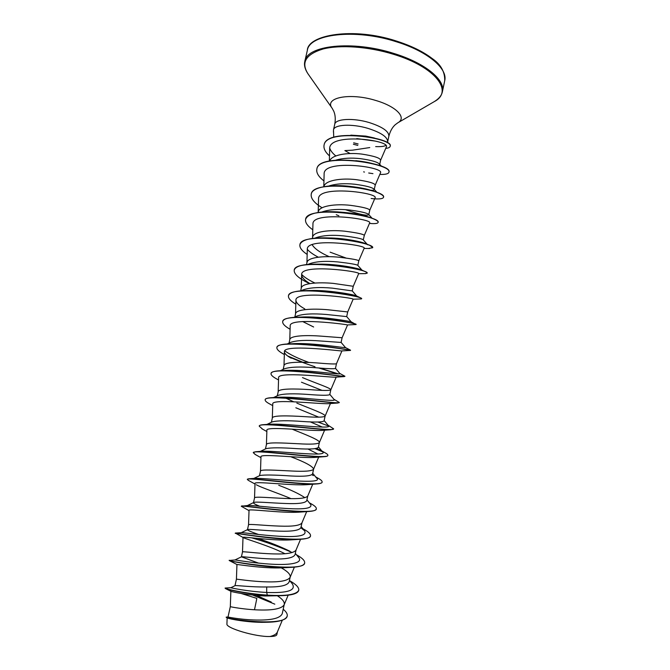 <?xml version="1.0" encoding="UTF-8"?>
<svg xmlns="http://www.w3.org/2000/svg" width="670" height="670" viewBox="0 0 670 670"><rect width="100%" height="100%" fill="white"/><g stroke="black" fill="none" stroke-linecap="round" stroke-linejoin="round"><path stroke-width="1" d="M333.434 131.253L333.484 132.384M353.668 142.827L358.123 143.958M369.773 147.567L352.437 150.18L344.874 150.591L350.125 153.547M353.392 144.259L357.814 145.407M350.854 135.139L365.795 136.094L374.446 138.012M387.293 142.769L387.645 141.856C387.762 137.115 381.18 132.618 367.905 128.355C351.867 123.514 334.104 124.503 333.476 129.947L333.735 137.258M335.997 160.105C343.015 158.095 351.231 157.618 360.628 158.681C371.113 160.163 377.361 161.931 379.371 163.991L381.632 166.411M379.647 164.703L378.801 165.348M329.665 161.001C331.616 154.795 347.42 152.291 361.641 154.067C373.944 155.951 380.275 157.994 380.619 160.197L379.722 164.368M284.214 604.6L282.246 613.67C280.462 617.891 272.866 620.026 259.458 620.06C243.319 620.144 227.44 617.037 228.018 616.978L230.321 606.635C229.802 606.727 245.63 609.876 261.66 610.018C274.298 610.169 281.777 608.452 284.097 604.876L284.273 604.332C284.633 601.836 282.338 598.988 277.388 595.798M266.719 586.962L266.694 592.456C247.305 591.468 229.802 587.691 230.907 587.699L235.028 585.681C235.505 585.094 251.057 587.255 266.719 586.962C280.035 587.196 287.514 585.513 289.139 581.903L290.21 576.962C290.495 574.374 287.531 571.343 281.3 567.867M234.986 585.697L236.426 579.207C235.966 578.855 251.845 581.619 267.833 581.878C280.462 582.138 287.874 580.647 290.068 577.406L290.21 576.962M280.403 567.364L279.934 567.113M258.603 563.135L241.443 556.829C241.795 556.284 257.422 558.629 272.858 558.964C286.073 559.316 293.468 557.884 295.051 554.659L296.073 549.928M241.409 556.87L242.507 551.946C242.13 551.167 258.05 553.537 273.963 553.914C286.592 554.266 293.937 553.001 295.998 550.112L300.562 539.275M258.545 534.484C251.342 531.955 247.649 530.372 247.456 529.744L247.573 529.61C248.545 528.781 263.905 530.699 278.954 531.134C292.137 531.595 299.457 530.406 300.922 527.575L301.952 522.834M247.448 529.744L248.536 524.853C248.269 523.639 264.223 525.632 280.06 526.118C292.69 526.578 299.967 525.531 301.885 522.985L306.684 511.612M259.659 506.227C255.496 504.569 253.436 503.421 253.461 502.776L253.704 502.508C255.245 501.42 270.437 502.961 285.026 503.471C298.125 504.049 305.378 503.103 306.76 500.657L307.739 496.034C305.947 498.237 298.745 499.05 286.115 498.488C270.353 497.902 254.366 496.277 254.541 497.911L254.533 497.961M304.9 497.684C299.331 493.891 290.613 489.753 278.745 485.289M283.686 482.132L282.899 481.822M253.871 478.422L259.843 475.532C264.231 474.712 274.633 474.863 291.048 475.985C304.079 476.663 311.248 475.968 312.572 473.899L313.619 469.067C312.614 466.228 304.992 462.116 290.747 456.722M260.496 471.219L260.504 471.136C260.429 469.084 276.442 470.332 292.137 471.027C304.758 471.697 311.902 471.102 313.56 469.243L313.619 469.067M260.345 451.396L265.99 448.666C270.772 447.543 281.115 447.543 297.045 448.657C310.034 449.444 317.128 448.992 318.334 447.292L319.364 442.552M266.425 444.637L266.434 444.52C266.451 442.049 282.497 442.929 298.125 443.733C310.746 444.512 317.815 444.135 319.339 442.619L324.607 430.19M319.381 442.493C320.201 440.207 305.838 434.721 291.986 429.118M266.911 424.437L272.146 421.916C277.33 420.517 287.606 420.383 302.999 421.505C315.905 422.393 322.932 422.175 324.079 420.844L325.101 416.12M318.769 417.167L295.83 407.762M271.392 422.284L272.33 418.055C272.439 415.182 288.519 415.702 304.071 416.606C316.692 417.485 323.694 417.335 325.084 416.162L330.436 403.533M325.109 416.078C325.863 414.194 310.83 408.893 296.852 403.131M273.569 397.553L278.31 395.292C283.82 393.642 294.029 393.382 308.92 394.504C321.767 395.501 328.719 395.518 329.782 394.555L330.812 389.814C331.466 388.374 316.399 383.441 302.48 377.604M321.943 390.334L301.458 382.218M277.296 395.769L278.192 391.749C278.393 388.474 294.507 388.634 309.984 389.639C322.597 390.627 329.531 390.702 330.796 389.865L336.206 377.109M284.482 368.776C290.294 366.909 300.403 366.54 314.8 367.671C327.597 368.768 334.481 369.019 335.452 368.416L336.474 363.701M283.175 369.388L284.021 365.594C284.306 361.917 300.453 361.725 315.863 362.839C328.476 363.927 335.343 364.229 336.466 363.735L341.918 350.913M287.212 343.986L290.654 342.37C296.776 340.318 306.768 339.866 320.654 341.005L341.089 342.437L342.102 337.747L321.701 336.189C306.358 334.983 290.194 335.528 289.817 339.598L289.021 343.141M295.135 317.287L296.844 316.089C303.183 313.878 313.058 313.342 326.466 314.49L346.692 316.6L347.705 311.944L327.513 309.708C312.237 308.401 296.04 309.289 295.571 313.744L294.775 317.312M301.575 290.797L303.041 289.917C309.59 287.572 319.322 286.978 332.245 288.134L352.261 290.914L353.266 286.283L333.283 283.385C318.083 281.978 301.852 283.209 301.299 288.05L300.671 290.872M307.932 264.449L309.238 263.863C315.98 261.417 325.561 260.772 337.99 261.937C350.201 263.369 356.8 264.508 357.797 265.353L362.009 270.169M306.525 264.591L306.986 262.498C307.63 257.28 323.886 255.714 339.02 257.213C351.566 258.721 358.157 259.91 358.802 260.772L364.187 248.193C366.9 245.128 305.905 237.029 307.312 249.382L306.927 262.791M345.862 257.975L330.126 252.163M314.866 238.177L315.444 237.925C322.312 235.404 331.734 234.726 343.702 235.89C355.494 237.356 362.018 238.688 363.274 239.885L364.304 235.43C363.735 234.207 357.21 232.8 344.732 231.192C329.657 229.601 313.376 231.502 312.647 237.096L312.346 238.461M321.809 212.038C328.828 209.517 338.015 208.839 349.372 210.003C360.72 211.477 367.16 212.976 368.701 214.501L372.168 218.345M368.785 214.752C366.993 216.008 359.204 214.316 345.427 209.677M318.133 212.49L318.275 211.837C319.088 205.874 335.394 203.647 350.402 205.33C362.822 207.03 369.279 208.655 369.773 210.196L369.765 210.238M328.828 186.009C335.93 183.731 344.656 183.153 355.016 184.267C365.921 185.741 372.269 187.391 374.061 189.2L374.228 189.652C374.086 190.163 372.914 190.355 370.694 190.246M323.886 186.679C324.849 180.381 341.147 177.843 356.038 179.627C368.399 181.419 374.79 183.253 375.217 185.129L374.279 189.434M284.105 425.793L283.46 425.509M293.619 401.757L285.395 397.93M313.635 327.002L302.656 321.533M296.969 317.212L296.308 316.374M329.137 256.635C320.285 252.732 314.615 248.746 312.12 244.667M287.196 616.073L287.17 616.191C285.638 620.119 278.578 622.145 265.99 622.271L264.441 622.313C248.411 622.639 229.316 618.996 227.44 617.991L226.251 617.104L228.018 616.978M277.447 631.81L276.827 634.641C276.517 635.83 274.256 636.45 270.035 636.5C256.032 637.086 225.514 628.05 226.929 623.912L227.147 617.841M270.035 636.5C274.013 635.503 276.442 634.046 277.313 632.137L282.321 620.186M241.217 593.486L256.853 598.41L254.491 609.775M256.51 595.412L271.316 602.087M289.474 580.362L292.271 583.771C296.366 590.337 287.84 593.235 266.694 592.456L267.297 595.128C244.776 593.561 224.132 588.645 225.087 588.059L230.899 587.699M283.209 609.248C286.257 611.752 287.597 613.988 287.221 615.965C285.847 627.606 223.278 618.72 226.251 617.104M280.026 595.705L265.303 595.99L267.246 595.362L280.026 595.705C291.458 595.462 297.681 593.704 298.711 590.446L298.761 590.211C296.634 594.65 286.149 596.283 267.297 595.128L267.246 595.362C247.238 593.989 227.951 589.818 225.505 588.603L225.087 588.059M252.624 595.027L274.826 604.164M265.99 622.271C248.218 622.472 228.294 618.51 226.51 617.531M265.303 595.99C248.872 595.345 232.197 591.995 231.024 591.35L225.505 588.603M380.61 160.247L386.347 146.923C390.627 140.139 328.434 132.183 329.682 148.916L329.355 161.06M375.208 185.163L380.501 172.843C384.404 166.905 322.84 158.782 324.129 174.167L323.786 186.695M368.818 214.626L369.773 210.196L375.099 197.809C378.617 192.826 317.228 184.702 318.552 199.082L318.191 212.231M364.304 235.421L369.656 222.926C372.763 218.897 311.584 210.79 312.949 224.157L312.572 237.44M353.266 286.283L358.676 273.62C361.021 271.526 300.194 263.411 301.642 274.767C301.734 277.397 304.498 280.345 309.942 283.586M347.705 311.944L353.14 299.197C355.092 298.066 294.44 289.968 295.931 300.302C296.048 302.807 299.004 305.679 304.783 308.912M290.093 329.28C284.842 326.273 282.38 323.719 282.698 321.608C282.598 311.341 358.802 323.099 356.072 324.531L347.437 324.95C345.996 324.23 288.577 316.985 290.194 325.997L289.775 339.774M284.03 354.355L284.03 354.355C278.996 351.624 276.618 349.346 276.886 347.529C276.383 338.677 350.184 349.74 350.418 350.427L341.407 350.946C336.675 350.611 282.732 344.095 284.423 351.842C284.482 353.601 286.743 355.728 291.207 358.232M277.539 379.404L276.442 378.81C272.623 376.691 270.831 374.957 271.048 373.6C270.119 366.222 339.656 376.297 344.355 376.574L335.059 377.193C327.429 377.235 276.894 371.272 278.611 377.855L278.167 391.858M270.01 404.127L269.055 403.608C266.3 402.059 265.002 400.794 265.169 399.822C263.913 393.818 329.171 403.122 337.864 403.005L328.417 403.692C318.242 404.077 271.057 398.533 272.765 404.027L272.313 418.139M310.185 421.849L322.354 427.075M262.673 429.21L259.257 426.204C257.766 421.464 318.711 430.199 330.955 429.721L321.483 430.442C309.096 431.12 265.236 425.869 266.886 430.358L266.425 444.579M307.915 448.992L317.89 454.017M255.538 454.662L253.31 452.744C251.644 449.176 308.275 457.484 323.635 456.722L314.255 457.443C299.976 458.347 259.407 453.305 260.973 456.856L260.496 471.178M248.603 480.499L247.331 479.435C245.555 476.956 297.84 484.963 315.888 483.991L306.734 484.686C290.939 485.742 253.52 480.842 255.019 483.522L254.533 497.944M256.309 484.753C260.68 487.375 277.556 492.961 290.956 498.606M249.022 510.624L241.317 506.294C239.475 504.812 287.397 512.609 307.689 511.545L298.912 512.165C281.819 513.287 247.666 508.48 249.031 510.347L248.536 524.87M235.396 533.387L235.271 533.328C233.411 532.734 276.928 540.389 299.021 539.358L290.763 539.886C272.749 540.983 241.761 536.218 243.009 537.348L243.244 537.591C245.329 538.923 269.893 545.983 284.909 553.696M230.723 560.698L229.282 560.547C229.86 561.267 267.456 568.26 289.825 567.415L282.254 567.825C263.687 568.788 235.806 564.056 236.946 564.517L236.426 579.215M385.736 145.423C384.329 146.412 380.979 146.805 375.677 146.604M250.84 564.525L249.366 564.073M229.173 560.48L235.011 559.944C234.802 559.785 252.967 563.143 272.028 564.215C291.123 565.338 303.585 562.867 298.426 557.189L295.319 553.403M290.01 551.293C280.11 546.427 269.298 542.139 257.573 538.412M235.472 533.06L241.292 532.692C243.017 532.424 261.233 535.221 279.239 536.251C298.895 537.357 307.329 535.497 304.515 530.69L300.872 527.751M248.185 506.629L247.632 506.336M241.426 506.202L247.867 505.498C251.292 505.105 269.357 507.441 286.35 508.463C304.791 509.627 312.865 508.229 310.553 504.276L306.935 499.87M249.064 478.774L254.717 478.363C265.153 477.735 325.846 485.49 316.525 477.953L312.697 473.296M253.352 452.635L255.572 451.739L261.828 451.279C274.951 450.299 330.243 457.644 322.438 451.714L316.793 448.339M259.298 426.095L259.307 425.986C259.466 425.333 260.697 424.906 263 424.713L269.189 424.269C284.516 423.038 334.673 430.04 328.292 425.559L324.138 420.551M271.97 397.653L276.794 397.327C293.862 395.962 339.129 402.662 334.087 399.488L329.824 394.37M271.074 373.491L271.09 373.383C271.451 372.009 274.038 371.155 278.854 370.82L284.649 370.468C303.024 369.078 343.626 375.502 339.824 373.5L335.469 368.316M308.895 362.445C297.731 358.366 289.7 354.497 284.792 350.837M288.753 344.129L291.006 343.852M276.919 347.42L276.936 347.311C277.439 345.469 280.897 344.363 287.304 343.978L292.773 343.71C312.011 342.404 348.157 348.559 345.502 347.596L341.097 342.395M296.852 317.429L299.724 317.144M298.083 317.17L301.19 317.052C320.863 315.955 352.73 321.834 351.114 321.767L355.67 324.33M305.252 290.83L308.845 290.562M307.681 290.571L309.925 290.52C329.003 289.75 356.088 295.043 356.599 295.956L361.298 298.217L361.624 298.786L360.678 298.962M314.925 283.033C308.761 280.127 304.347 277.254 301.668 274.44M319.054 264.139C336.767 263.796 359.053 268.327 361.716 270.035L365.192 271.618M318.292 257.188C313.242 254.55 309.582 251.937 307.312 249.349M323.191 238.043L328.694 237.951C344.388 238.059 362.043 241.778 366.331 243.947L370.024 245.496L372.637 247.64M367.135 244.383L367.621 244.784M338.107 238.863L337.278 238.562M340.159 212.072C353.902 213.161 363.927 215.02 370.234 217.641M343.534 186.067L350.762 186.52C359.974 187.5 367.319 188.974 372.796 190.942L373.768 191.201C380.518 193.53 383.776 195.489 383.558 197.089L383.516 197.298C383.039 198.714 379.823 199.208 373.86 198.781L371.147 198.496M355.795 160.691C364.48 161.57 371.59 163.019 377.135 165.021M335.821 155.951C332.58 153.313 330.553 150.717 329.749 148.154M298.761 590.211C299.122 587.556 296.148 584.424 289.842 580.823M229.224 560.254C226.494 561.41 304.9 573.353 304.657 562.909C304.951 560.664 302.212 557.943 296.416 554.743M292.179 552.549C279.214 546.737 265.689 541.829 251.593 537.817M243.244 537.591L235.329 533.069C234.165 533.136 311.115 544.735 310.512 535.766C310.754 533.906 308.234 531.57 302.932 528.756M241.719 505.925C245.279 505.599 317.371 516.126 316.332 508.781C316.533 507.374 314.49 505.54 310.218 503.296L309.356 502.818M247.331 479.435L248.47 478.816C256.208 478.112 323.501 487.827 322.111 481.965C322.27 480.968 320.779 479.645 317.647 477.995L315.645 476.889M255.572 451.739C266.962 450.717 329.489 459.821 327.865 455.298C327.973 454.645 326.952 453.749 324.783 452.61L319.523 449.696M321.96 451.262L315.495 448.615M263 424.713C277.556 423.448 335.368 432.1 333.585 428.792L327.906 425.098M265.169 399.822L265.22 399.605C265.462 398.625 267.305 398.005 270.755 397.737C288.016 396.33 341.164 404.647 339.263 402.444L333.878 399.236M278.854 370.82C298.343 369.388 346.851 377.453 344.916 376.247L339.732 373.399M338.35 373.877L319.464 367.989M302.815 362.252L287.614 355.954M287.304 343.978C308.56 342.646 352.462 350.519 350.536 350.201L345.486 347.579M282.723 321.5L282.74 321.391C283.435 319.004 287.907 317.622 296.148 317.237C318.116 316.139 356.616 323.535 356.088 324.272M288.494 295.73L288.519 295.621C289.465 292.589 295.11 290.922 305.445 290.604C326.717 289.909 358.919 296.349 361.298 298.217M294.231 270.111L294.256 270.002C295.554 266.216 302.564 264.256 315.277 264.131C335.109 263.921 361.289 269.332 365.996 271.978L367.143 273.192L364.899 273.611M299.942 244.634L299.959 244.533C301.751 239.843 310.369 237.616 325.829 237.858C343.333 238.177 363.684 242.507 370.024 245.496M305.612 219.308L305.637 219.207C308.166 213.412 318.778 210.975 337.462 211.888C352.822 213.135 364.673 215.397 372.997 218.663C376.59 220.128 378.299 221.326 378.131 222.239L378.089 222.448C377.847 223.311 375.987 223.696 372.52 223.613L370.619 223.504M311.257 194.133L311.274 194.032C312.287 186.947 331.365 184.032 351.331 186.528C360.175 187.625 367.654 189.183 373.768 191.201M316.86 169.1L316.885 168.991C318.401 151.755 393.198 163.396 388.952 172.081L388.927 172.182M324.096 144.98L324.121 144.879C326.449 127.426 394.529 138.112 390.158 146.219L390.133 146.32M289.825 567.415C298.937 567.096 303.87 565.673 304.607 563.135L304.624 563.018M299.021 539.358C306.123 539.04 309.934 537.918 310.461 535.992L310.478 535.874M307.689 511.545C313.049 511.277 315.913 510.431 316.282 509.007L316.299 508.899M315.888 483.991C319.757 483.79 321.818 483.187 322.069 482.182L322.086 482.073M323.635 456.722C326.265 456.58 327.663 456.178 327.814 455.516L327.831 455.407M318.434 446.856L322.438 451.714L315.059 448.682M330.955 429.721L333.534 428.901M328.534 425.978L317.865 422.016M337.864 403.005L339.263 402.444M344.355 376.574L344.916 376.247M337.512 373.843L318.585 367.93M315 366.75C305.151 363.517 296.366 360.167 288.67 356.683M295.822 304.18C290.546 300.981 288.1 298.2 288.469 295.839C288.653 284.373 364.606 296.115 361.624 298.786M332.781 292.53L331.575 292.154M308.267 283.016C298.552 278.217 293.87 273.955 294.205 270.211C294.666 257.573 370.384 269.29 367.143 273.192M307.161 254.441C301.852 250.848 299.44 247.615 299.917 244.743C300.637 230.932 376.13 242.632 372.629 247.749L368.324 248.486M328.685 238.168L328.158 237.951L328.685 238.168M312.79 229.785C307.455 226.008 305.059 222.549 305.587 219.417C306.584 204.451 381.833 216.134 378.089 222.448M338.836 215.732L336.248 214.727M322.086 207.775C314.255 202.951 310.629 198.437 311.232 194.241C312.488 178.128 387.511 189.794 383.516 197.298M323.945 180.917C318.568 176.754 316.198 172.852 316.843 169.2C318.351 151.973 393.148 163.614 388.91 172.291C388.424 173.873 385.392 174.585 379.823 174.426M372.939 173.639L368.701 173.002M364.455 172.056L363.634 171.855M329.489 155.926C325.226 152.073 323.426 148.464 324.071 145.08C326.399 127.643 394.488 138.33 390.116 146.429C389.881 147.442 388.407 148.103 385.711 148.405M396.322 41.749C427.703 51.355 447.937 68.717 444.721 80.71C444.964 71.765 440.743 64.337 432.041 58.416C423.08 51.573 411.179 45.778 396.339 41.021C353.182 26.775 307.547 34.865 307.312 50.501C309.172 34.036 354.891 28.299 396.322 41.749M308.3 74.253L307.924 73.717C304.951 69.211 303.912 65.107 304.817 61.414C306.584 45.393 352.261 40.074 393.776 53.424C425.216 62.972 445.55 79.998 442.401 91.664L444.721 80.71M332.37 108.582L307.924 73.717C300.822 62.469 305.897 54.22 323.141 48.969C340.327 44.597 368.651 46.599 393.516 54.295C435.659 66.966 453.799 91.455 434.42 101.53L433.858 101.857M333.476 129.947L334.732 124.293C335.662 119.21 335.335 114.846 333.752 111.186L332.203 108.339C323.677 97.72 349.732 92.343 375.778 100.475C396.54 106.48 407.075 117.87 397.863 122.769L434.42 101.53C439.009 98.691 441.672 95.4 442.401 91.664M334.732 124.293C335.385 118.758 353.157 117.686 369.178 122.551C382.436 126.831 389.002 131.379 388.868 136.194C390.166 131.194 392.293 127.367 395.258 124.704L397.863 122.769M375.435 141.11L356.783 138.606M387.645 141.856L388.868 136.194M357.805 265.379L358.802 260.772M253.461 502.776L254.541 497.911M259.491 475.7L260.504 471.136M265.454 448.925L266.434 444.52M301.642 274.767L301.24 288.301M295.931 300.302L295.529 313.962M347.562 324.942L342.102 337.755M284.423 351.842L283.988 365.736M318.702 457.082L313.56 469.243M312.731 484.217L307.739 496.034M243.009 537.348L242.498 551.954M294.39 567.138L290.068 577.406M288.167 595.178L284.097 604.876M230.865 591.275L230.321 606.635M312.505 475.139L313.342 475.608M328.694 237.951L325.829 237.858M350.762 186.52L351.331 186.528M235.019 559.936L241.443 556.829M241.2 532.7L247.573 529.61M304.515 530.69L301.14 526.57M247.49 505.523L253.704 502.508M280.336 370.736L284.482 368.768M294.105 317.354L296.844 316.089M351.114 321.767L346.692 316.592M301.014 290.839L303.033 289.917M356.633 295.972L352.261 290.914M367.219 244.324L363.274 239.885M376.934 192.34L374.061 189.2M369.438 223.445L372.52 223.613M364.086 248.428L369.589 248.511M358.651 273.695L365.711 273.611M353.14 299.205L361.155 298.954M278.544 379.949L276.442 378.81M272.715 405.618L269.055 403.608M266.853 431.522L261.87 428.767M260.948 457.66L254.893 454.302M255.002 484.025L248.118 480.231M236.946 564.534L229.282 560.547M304.817 61.414L307.312 50.501"/></g></svg>
